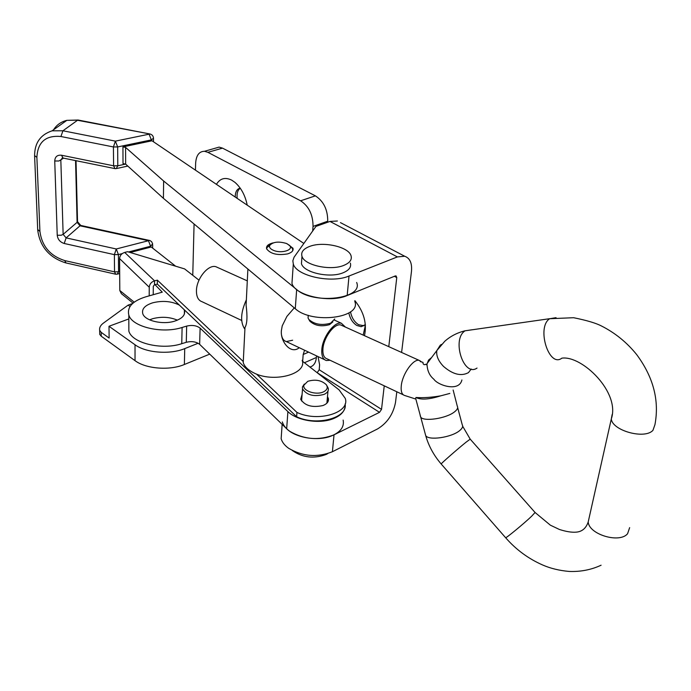 <?xml version="1.0" encoding="UTF-8"?>
<svg xmlns="http://www.w3.org/2000/svg" width="691" height="691" viewBox="0 0 691 691"><rect width="100%" height="100%" fill="white"/><g stroke="black" fill="none" stroke-linecap="round" stroke-linejoin="round"><path stroke-width="1.04" d="M364.468 335.679C367.12 323.569 363.915 311.883 354.863 300.628M348.834 312.963C350.017 318.586 352.669 322.749 356.781 325.444L361.125 326.696L365.358 324.623M350.527 311.814C351.624 317.601 354.293 321.894 358.543 324.692L364.071 325.781M247.223 205.167C245.219 195.372 241.107 187.753 234.897 182.312L231.606 180.092C225.093 176.982 220.04 178.399 216.438 184.35M317.109 372.665L379.523 412.328L334.012 434.838C318.871 440.72 304.161 439.571 289.883 431.374C285.841 428.532 283.319 425.38 282.317 421.907M396.815 391.754L395.502 402.473C393.222 414.194 387.262 423.004 377.614 428.895L332.414 451.724C317.385 457.701 302.796 456.552 288.639 448.286C284.64 445.419 282.144 442.223 281.151 438.716L281.643 431.564M302.658 361.341L303.185 354.483L304.567 350.216M209.727 354.129L184.376 364.494C169.822 370.756 145.827 368.89 135.03 360.659L101.24 336.223L99.729 334.375L99.703 332.803M198.144 343.254L184.73 348.618L184.376 364.494M130.029 306.45L128.094 305.137L103.391 323.129C100.489 325.288 99.254 327.655 99.659 330.246L101.18 332.336L109.126 338.063L108.997 326.273L128.828 318.931M184.73 348.618C170.081 354.777 145.913 352.902 135.03 344.766L108.997 326.273M132.551 303.539L128.094 305.137M337.381 221.008L329.978 221.431L315.951 226.406L294.064 257.225L292.846 260.783L293.304 263.988C296.361 275.968 331.447 283.699 349.015 276.02L397.377 256.914L404.71 256.249L340.447 222.614M292.397 277.074L291.956 283.379C294.971 295.584 329.737 303.392 347.176 295.532L395.183 275.977L396.047 275.899L396.772 277.575L394.397 276.296M379.523 412.328L381.527 409.366L384.248 385.828M388.783 346.657L396.772 277.575M401.601 352.445L411.456 271.572C412.242 263.271 409.996 258.158 404.71 256.249M318.033 356.582L319.613 364.865L319.199 369.763L317.264 372.596M309.931 367.042C313.662 366.031 315.813 362.844 316.4 357.48L316.53 355.874M312.686 231.001L313.04 226.406C313.032 214.841 308.894 206.298 300.62 200.796L207.896 152.331L204.51 151.286C199.112 151.355 196.149 155.397 195.622 163.439L195.449 170.159M194.076 223.996L192.763 275.294M327.638 222.26L327.724 221.206C327.776 209.727 323.664 201.271 315.39 195.847L222.511 148.133L219.107 147.114L214.469 148.444M240.252 188.211C237.669 190.068 236.642 193.454 237.16 198.36M240.2 188.142C236.918 188.919 235.26 191.891 235.234 197.056M355.485 301.328L354.794 301.319M307.78 381.311L303.876 385.233C302.252 390.743 315.994 395.502 323.371 391.909C327.223 389.992 328.182 387.573 326.247 384.654C321.427 380.223 315.277 379.109 307.78 381.311M304.325 384.066L302.442 386.969L302.528 388.895C306.726 395.192 313.913 397.023 324.088 394.397C327.413 392.834 328.795 390.769 328.234 388.221L326.869 385.664M292.319 450.523C302.537 457.632 313.792 458.962 326.066 454.514L327.776 453.598M332.889 321.876L329.495 324.649C321.505 326.878 314.992 325.755 309.939 321.289L309.361 320.322M334.72 318.992L330.6 323.189C321.712 325.668 314.465 324.425 308.851 319.467L308.048 317.964L308.255 315.277L308.048 317.964M350.363 263.098C351.46 267.063 349.059 270.285 343.168 272.755C329.952 278.473 303.738 272.686 301.44 263.677L301.786 259.056M343.842 265.37C330.592 271.027 304.29 265.266 301.984 256.326C300.792 252.18 303.314 248.89 309.568 246.454C323.008 241.055 348.739 246.756 351.054 255.791C352.16 259.721 349.75 262.917 343.842 265.37M244.493 328.674C240.148 321.773 240.77 312.151 246.359 299.799M286.489 243.482L289.184 245.132C294.737 249.719 281.444 254.072 273.256 250.254C270.311 248.907 269.084 247.361 269.585 245.599C272.798 241.841 278.438 241.133 286.489 243.482M291.023 246.739L292.664 248.933L292.682 250.764M299.255 347.703C290.799 354.872 280.27 341.639 281.375 330.652L282.23 325.85L286.903 316.4L294.288 307.875M243.534 356.565L243.232 362.628C244.493 366.506 247.888 369.858 253.407 372.682C272.997 383.298 307.46 374.202 302.183 360.296M292.63 340.222L286.316 341.579C283.811 340.87 282.222 338.72 281.557 335.126M248.605 269.637L257.242 276.866M244.873 329.762L244.985 327.482C247.171 323.872 247.542 316.443 246.091 305.206L246.799 291.049M266.752 249.114L266.873 247.611L270.138 244.674M330.065 360.253L326.385 360.538C322.956 359.458 321.436 355.813 321.816 349.603C322.542 337.078 334.427 321.185 341.371 323.25L345.396 327.059M241.695 320.469L202.1 301.742C198.326 300.464 196.434 296.836 196.443 290.851C196.399 278.801 208.181 264.247 215.842 266.691L217.993 267.659M420.171 415.377L420.577 416.915C423.125 422.011 446.403 418.573 454.583 411.81C457.347 409.625 458.245 407.733 457.269 406.127L453.141 390M461.908 379.955C459.1 392.324 437.809 385.31 433.844 379.204C429.534 375.714 427.245 370.644 426.986 363.984L428.567 360.08L431.599 357.541M403.311 394.829L327.102 358.854C323.975 357.878 322.593 354.561 322.939 348.903C323.604 337.51 334.409 323.068 340.723 324.96L342.477 325.746M415.922 399.312L425.691 435.546C428.282 440.841 451.508 437.541 459.619 430.631C462.365 428.394 463.238 426.442 462.236 424.766L457.658 407.595M440.737 395.831C431.296 397.446 423.03 397.999 415.939 397.489C421.018 400.037 429.284 399.484 440.737 395.831L449.85 393.421M415.697 398.448L415.939 397.489M302.088 394.449L300.706 399.199C304.783 405.729 312.194 407.845 322.956 405.539C327.163 403.855 328.959 401.488 328.346 398.439L327.482 396.625M327.75 402.11L327.102 400.91M153.229 294.712L153.298 286.264L154.516 284.787L157.349 284.122L296.629 416.759L296.957 412.415C317.998 422.521 350.32 412.769 345.267 398.405L339.082 389.871L302.373 361.125M296.629 416.759C316.763 426.459 348.057 417.9 345.094 404.002M157.349 284.122L157.384 280.166L243.292 361.557M256.439 374.021L296.957 412.415M154.516 284.787L154.551 280.831L157.384 280.166M198.999 280.175L184.601 268.903L127.576 251.705L124.7 252.431L154.551 280.831C151.355 281.902 149.584 284.036 149.247 287.231L149.187 295.852M301.76 398.733L300.913 399.813M133.035 303.107L121.366 293.658L119.802 290.505L119.586 258.589C119.88 255.48 121.581 253.424 124.7 252.431M149.567 319.829L152.711 318.689C161.478 316.443 169.71 316.936 177.406 320.158M184.031 309.525L184.428 310.492C185.499 315.053 182.225 318.603 174.616 321.151C162.618 325.038 144.669 320.754 142.752 313.636C141.629 308.894 144.989 305.275 152.841 302.77C162.687 300.395 171.549 301.19 179.41 305.128M345.094 406.394C344.515 411.698 340.49 415.827 333.01 418.789C319.311 424.239 296.854 420.62 287.897 411.594L200.114 328.13C196.615 325.513 192.141 324.83 186.665 326.092L182.104 327.474C162.135 334.029 132.041 326.878 128.82 315.053C126.928 307.046 132.586 300.974 145.792 296.819L162.273 292.155L155.009 284.675M343.142 420.093C344.438 426.839 340.525 432.134 331.404 435.969C317.808 441.506 295.541 437.869 286.661 428.748L199.639 344.334C196.166 341.682 191.718 341 186.285 342.287L181.75 343.695C161.936 350.372 132.067 343.168 128.863 331.188L128.846 324.934M273.1 242.895L272.124 243.137C267.823 244.433 266 246.35 266.657 248.872C270.466 253.899 277.445 255.575 287.603 253.899C291.818 252.586 293.606 250.695 292.967 248.233L287.171 243.793M303.833 243.448L152.003 140.774L122.938 146.898L125.572 147.399L125.641 164.121L163.421 198.343L163.629 180.999L296.664 289.538C313.74 304.99 363.742 298.771 356.651 282.472M163.421 198.343L295.282 308.713C312.185 324.399 361.782 317.99 354.785 301.406M125.572 147.399L163.629 180.999M122.938 146.898L123.015 163.612L125.641 164.121M130.184 252.491L151.234 246.989L175.635 266.199M149.481 240.399L148.453 240.71L80.018 225.802L77.098 222.347L63.14 234.361L61.274 235.216L57.232 235.268L54.736 161.003C55.012 156.736 57.267 154.81 61.499 155.233L113.592 165.805L114.974 168.621L116.235 168.604L117.798 165.788L125.546 164.104M150.051 134.002L77.522 120.277L62.933 130.78L115.388 141.137L149.083 134.192L151.346 139.902L117.66 146.941L117.798 165.788L113.592 165.805L113.419 146.95L115.388 141.137L117.66 146.941L113.419 146.95L60.929 136.516C45.71 135.125 37.694 142.07 36.882 157.349L39.923 231.442C41.944 246.212 50.218 255.929 64.729 260.576L114.533 271.848L114.378 254.642L64.211 243.482C60.1 242.17 57.776 239.431 57.232 235.268M81.175 225.534L80.018 225.802L66.12 237.885L116.261 248.976L114.378 254.642L118.429 254.59L118.55 271.788L119.673 271.485M115.665 274.206L114.533 271.848L118.55 271.788L117.245 274.172L115.665 274.206M332.414 451.724L334.012 434.838M308.609 352.125L303.185 354.483M329.978 221.431L397.377 256.914M316.4 357.48L304.437 362.74M222.511 148.133L207.896 152.331M315.39 195.847L300.62 200.796M327.724 221.206L313.04 226.406M319.199 369.763L381.527 409.366M349.015 276.02L347.176 295.532M101.24 336.223L101.18 332.336M135.03 344.766L135.03 360.659M441.592 344.412L440.305 345.146L436.824 350.579C436.09 355.77 438.344 361.065 443.596 366.489C452.89 374.47 461.173 376.517 468.446 372.639L471.236 369.02M471.962 329.78L465.112 330.799C451.318 339.169 463.721 377.597 477.04 368.061M421.432 361.825L419.1 360.348C413.261 358.715 402.447 373.935 401.298 385.569C400.711 391.348 401.868 394.665 404.753 395.511L415.861 399.087M556.056 317.67L549.613 318.741C536.242 327.422 548.93 368.156 561.8 358.206M549.639 318.724L573.616 317.713C586.676 320.348 595.988 323.112 601.55 326.022C615.24 332.984 626.936 342.494 636.636 354.543C653.384 377.122 659.482 400.486 654.947 424.645L652.952 430.32C644.807 439.657 612.217 430.64 611.31 418.953L612.157 414.479M629.656 527.63L627.592 533.694C619.568 543.731 588.775 534.393 588.214 521.921L589.371 516.747M601.092 565.212C591.22 569.816 580.544 571.889 569.073 571.431C559.339 570.559 550.606 568.443 542.867 565.091C528.451 558.786 516.03 549.656 505.605 537.693L505.605 537.693C505.726 538.591 523.657 523.83 531.534 516.332L535.076 512.489L550.338 525.16L559.416 529.479C566.283 531.655 571.88 532.545 576.199 532.148C582.09 531.673 586.089 528.261 588.214 521.921L611.31 418.945C620.466 392.462 582.072 355.269 561.878 358.154M505.605 537.693L441.186 463.989C440.504 463.972 457.701 448.9 466.062 442.197L470.2 439.148L462.65 426.2M425.259 433.974L425.691 435.546C428.61 445.885 433.775 455.369 441.186 463.989M119.586 258.589L149.247 287.231M119.802 290.505L134.227 302.157M63.563 158.153L58.908 160.994L54.736 161.003M62.354 157.824L60.834 160.226L63.14 234.361L66.12 237.885L64.211 243.482M78.627 120.122L66.846 120.355L52.084 130.824L62.933 130.78L60.929 136.516M151.338 140.947L151.346 139.902L153.506 138.191C153.255 135.816 151.96 134.391 149.619 133.924L78.109 120.027L66.846 120.355C60.73 121.849 56.135 125.27 53.052 130.634M76.027 160.692L77.522 221.189L77.098 222.347L75.561 160.597M122.221 253.606L118.429 254.59L116.261 248.976L148.453 240.71L150.612 246.238L128.474 251.982M295.282 308.713L296.664 289.538M182.104 327.474L181.75 343.695M186.665 326.092L186.285 342.287M200.114 328.13L199.639 344.334M287.897 411.594L286.661 428.748M150.603 247.188L150.612 246.238L152.642 243.863L151.614 241.669L149.938 240.537L80.769 225.447L77.547 221.681M61.499 155.233L63.054 158.049L114.499 168.526M36.882 157.349L34.593 155.587M115.293 274.12L65.999 262.943L64.729 260.576M39.923 231.442L37.694 229.542M365.418 325.262L363.164 335.083M362.879 325.936L361.125 326.696M219.107 147.114L204.51 151.286M291.956 283.379L293.304 263.988M282.144 424.369L281.151 438.716M99.729 334.375L99.659 330.246M303.876 385.233L302.442 386.969M302.528 388.895L301.578 401.005M327.983 391.063L326.895 403.164M309.939 321.289L308.851 319.467M301.44 263.677L301.984 256.326M289.184 245.132L291.334 247.024M247.888 269.041L246.091 305.206M244.985 327.482L243.232 362.628M269.585 245.599L266.873 247.611M427.055 363.596L436.824 350.579L444.754 341.294C450.377 336.292 457.053 332.812 464.793 330.842L549.673 318.689M341.371 323.25L334.384 320.097M247.3 280.866L215.842 266.691M340.723 324.96L419.1 360.348L420.551 361.125L420.266 361.618L422.97 362.326L423.099 363.786L424.162 364.736L425.924 364.252L426.097 364.693L426.986 363.984M535.076 512.489L470.2 439.148M324.666 359.726L284.528 340.741M328.061 401.531L328.346 398.439M184.428 310.492L184.35 314.146M292.811 250.531L292.967 248.233M128.82 315.053L128.863 331.188M153.471 141.767L153.497 138.718M116.952 168.449L127.792 166.073M152.651 248.095L152.676 244.873M117.867 274.007L119.69 273.515M52.084 130.824C40.311 134.754 34.49 143.184 34.61 156.123L37.72 230.12C39.923 246.644 49.225 257.562 65.61 262.856"/></g></svg>
